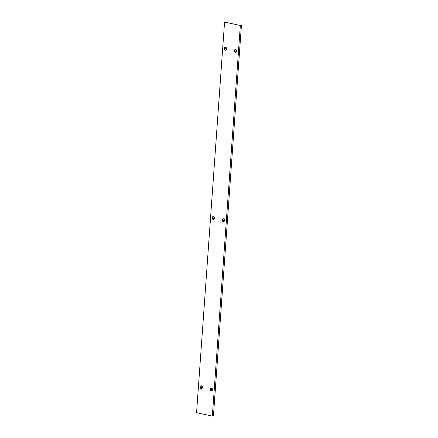 <?xml version="1.0" encoding="UTF-8"?>
<svg xmlns="http://www.w3.org/2000/svg" width="438" height="438" viewBox="0 0 438 438"><rect width="100%" height="100%" fill="white"/><g stroke="black" fill="none" stroke-linecap="round" stroke-linejoin="round"><path stroke-width="0.66" d="M212.337 416.1L196.574 412.662L224.568 22.064L225.663 21.9L224.754 22.075L240.32 25.47L241.426 25.338L213.432 415.936L212.337 416.1L240.336 25.503L224.568 22.064M241.426 25.338L240.336 25.503M225.74 22.289L225.762 21.922M235.556 49.51A1.462 1.122 81.4 0 1 236.58 50.978A1.462 1.122 81.4 0 1 235.671 52.385A1.462 1.122 81.4 0 1 235.348 52.374A1.462 1.122 81.4 0 1 234.325 50.901A1.462 1.122 81.4 0 1 235.233 49.499A1.462 1.122 81.4 0 1 235.556 49.51M235.31 49.489A1.462 1.122 81.4 0 1 235.387 49.478A1.462 1.122 81.4 0 1 235.704 49.489A1.462 1.122 81.4 0 1 236.734 50.956A1.462 1.122 81.4 0 1 235.825 52.363A1.462 1.122 81.4 0 1 235.748 52.368M236.394 51.175A1.325 1.018 81.4 0 1 235.567 52.264A1.325 1.018 81.4 0 1 234.346 50.731A1.325 1.018 81.4 0 1 235.168 49.642A1.325 1.018 81.4 0 1 236.394 51.175M235.211 49.636A1.325 1.018 81.4 0 1 235.255 49.631A1.325 1.018 81.4 0 1 236.476 51.164A1.325 1.018 81.4 0 1 235.655 52.253A1.325 1.018 81.4 0 1 235.611 52.259M236.038 51.147A1.029 0.788 -98.6 0 0 236.038 51.016A2.119 0.383 4.1 0 1 234.467 50.671A1.029 0.788 -98.6 0 0 234.445 50.934L236.022 51.273A1.029 0.788 -98.6 0 0 236.038 51.147M236.022 51.273A2.119 0.383 -175.9 0 1 234.445 50.934M223.424 218.77A1.462 1.122 81.4 0 1 224.448 220.237A1.462 1.122 81.4 0 1 223.539 221.644A1.462 1.122 81.4 0 1 223.216 221.633A1.462 1.122 81.4 0 1 222.192 220.161A1.462 1.122 81.4 0 1 223.101 218.759A1.462 1.122 81.4 0 1 223.424 218.77M223.177 218.748A1.462 1.122 81.4 0 1 223.254 218.732A1.462 1.122 81.4 0 1 223.572 218.743A1.462 1.122 81.4 0 1 224.601 220.215A1.462 1.122 81.4 0 1 223.692 221.623A1.462 1.122 81.4 0 1 223.615 221.628M211.291 388.024A1.462 1.122 81.4 0 1 212.315 389.497A1.462 1.122 81.4 0 1 211.406 390.904A1.462 1.122 81.4 0 1 211.083 390.888A1.462 1.122 81.4 0 1 210.059 389.42A1.462 1.122 81.4 0 1 210.968 388.013A1.462 1.122 81.4 0 1 211.291 388.024M211.045 388.008A1.462 1.122 81.4 0 1 211.121 387.991A1.462 1.122 81.4 0 1 211.439 388.002A1.462 1.122 81.4 0 1 212.468 389.475A1.462 1.122 81.4 0 1 211.559 390.877A1.462 1.122 81.4 0 1 211.483 390.888M224.261 220.434A1.325 1.018 81.4 0 1 223.435 221.524A1.325 1.018 81.4 0 1 222.214 219.991A1.325 1.018 81.4 0 1 223.035 218.901A1.325 1.018 81.4 0 1 224.261 220.434M223.079 218.896A1.325 1.018 81.4 0 1 223.123 218.885A1.325 1.018 81.4 0 1 224.344 220.424A1.325 1.018 81.4 0 1 223.522 221.513A1.325 1.018 81.4 0 1 223.479 221.519M223.906 220.407A1.029 0.788 -98.6 0 0 223.906 220.27A2.119 0.383 4.1 0 1 222.334 219.931A1.029 0.788 -98.6 0 0 222.312 220.188L223.889 220.533A1.029 0.788 -98.6 0 0 223.906 220.407M223.889 220.533A2.119 0.383 -175.9 0 1 222.312 220.188M212.129 389.694A1.325 1.018 81.4 0 1 211.302 390.784A1.325 1.018 81.4 0 1 210.081 389.245A1.325 1.018 81.4 0 1 210.902 388.161A1.325 1.018 81.4 0 1 212.129 389.694M210.946 388.156A1.325 1.018 81.4 0 1 210.99 388.145A1.325 1.018 81.4 0 1 212.211 389.683A1.325 1.018 81.4 0 1 211.39 390.773A1.325 1.018 81.4 0 1 211.346 390.778M211.773 389.661A1.029 0.788 -98.6 0 0 211.773 389.53A2.119 0.383 4.1 0 1 210.202 389.19A1.029 0.788 -98.6 0 0 210.18 389.448L211.757 389.793A1.029 0.788 -98.6 0 0 211.773 389.661M211.757 389.793A2.119 0.383 -175.9 0 1 210.18 389.448M225.521 47.32A1.462 1.122 81.4 0 1 226.55 48.793A1.462 1.122 81.4 0 1 225.641 50.195A1.462 1.122 81.4 0 1 225.318 50.184A1.462 1.122 81.4 0 1 224.289 48.717A1.462 1.122 81.4 0 1 225.198 47.309A1.462 1.122 81.4 0 1 225.521 47.32M225.274 47.304A1.462 1.122 81.4 0 1 225.351 47.288A1.462 1.122 81.4 0 1 225.674 47.299A1.462 1.122 81.4 0 1 226.698 48.771A1.462 1.122 81.4 0 1 225.789 50.173A1.462 1.122 81.4 0 1 225.712 50.184M226.358 48.99A1.325 1.018 81.4 0 1 225.537 50.08A1.325 1.018 81.4 0 1 224.311 48.541A1.325 1.018 81.4 0 1 225.137 47.452A1.325 1.018 81.4 0 1 226.358 48.99M225.176 47.446A1.325 1.018 81.4 0 1 225.22 47.441A1.325 1.018 81.4 0 1 226.441 48.979A1.325 1.018 81.4 0 1 225.619 50.063A1.325 1.018 81.4 0 1 225.575 50.069M226.003 48.957A1.029 0.788 -98.6 0 0 226.003 48.826A2.119 0.383 4.1 0 1 224.431 48.481A1.029 0.788 -98.6 0 0 224.415 48.744L225.986 49.089A1.029 0.788 -98.6 0 0 226.003 48.957M225.986 49.089A2.119 0.383 -175.9 0 1 224.415 48.744M214.226 218.25A1.325 1.018 81.4 0 1 213.405 219.334A1.325 1.018 81.4 0 1 212.178 217.801A1.325 1.018 81.4 0 1 213.005 216.711A1.325 1.018 81.4 0 1 214.226 218.25M213.043 216.706A1.325 1.018 81.4 0 1 213.087 216.701A1.325 1.018 81.4 0 1 214.308 218.234A1.325 1.018 81.4 0 1 213.487 219.323A1.325 1.018 81.4 0 1 213.443 219.329M213.87 218.217A1.029 0.788 -98.6 0 0 213.87 218.086A2.119 0.383 4.1 0 1 212.299 217.741A1.029 0.788 -98.6 0 0 212.282 218.004L213.853 218.343A1.029 0.788 -98.6 0 0 213.87 218.217M213.853 218.343A2.119 0.383 -175.9 0 1 212.282 218.004M202.093 387.504A1.325 1.018 81.4 0 1 201.272 388.594A1.325 1.018 81.4 0 1 200.046 387.061A1.325 1.018 81.4 0 1 200.872 385.971A1.325 1.018 81.4 0 1 202.093 387.504M200.911 385.966A1.325 1.018 81.4 0 1 200.954 385.96A1.325 1.018 81.4 0 1 202.175 387.493A1.325 1.018 81.4 0 1 201.354 388.583A1.325 1.018 81.4 0 1 201.31 388.588M201.737 387.477A1.029 0.788 -98.6 0 0 201.737 387.345A2.119 0.383 4.1 0 1 200.166 387A1.029 0.788 -98.6 0 0 200.15 387.263L201.721 387.603A1.029 0.788 -98.6 0 0 201.737 387.477M201.721 387.603A2.119 0.383 -175.9 0 1 200.15 387.263M213.388 216.58A1.462 1.122 81.4 0 1 214.417 218.053A1.462 1.122 81.4 0 1 213.509 219.454A1.462 1.122 81.4 0 1 213.186 219.443A1.462 1.122 81.4 0 1 212.156 217.971A1.462 1.122 81.4 0 1 213.065 216.569A1.462 1.122 81.4 0 1 213.388 216.58M213.142 216.558A1.462 1.122 81.4 0 1 213.218 216.547A1.462 1.122 81.4 0 1 213.541 216.558A1.462 1.122 81.4 0 1 214.565 218.025A1.462 1.122 81.4 0 1 213.656 219.433A1.462 1.122 81.4 0 1 213.58 219.438M201.256 385.84A1.462 1.122 81.4 0 1 202.285 387.307A1.462 1.122 81.4 0 1 201.376 388.714A1.462 1.122 81.4 0 1 201.053 388.703A1.462 1.122 81.4 0 1 200.024 387.23A1.462 1.122 81.4 0 1 200.933 385.829A1.462 1.122 81.4 0 1 201.256 385.84M201.009 385.818A1.462 1.122 81.4 0 1 201.086 385.807A1.462 1.122 81.4 0 1 201.409 385.818A1.462 1.122 81.4 0 1 202.433 387.285A1.462 1.122 81.4 0 1 201.524 388.692A1.462 1.122 81.4 0 1 201.447 388.698"/></g></svg>
